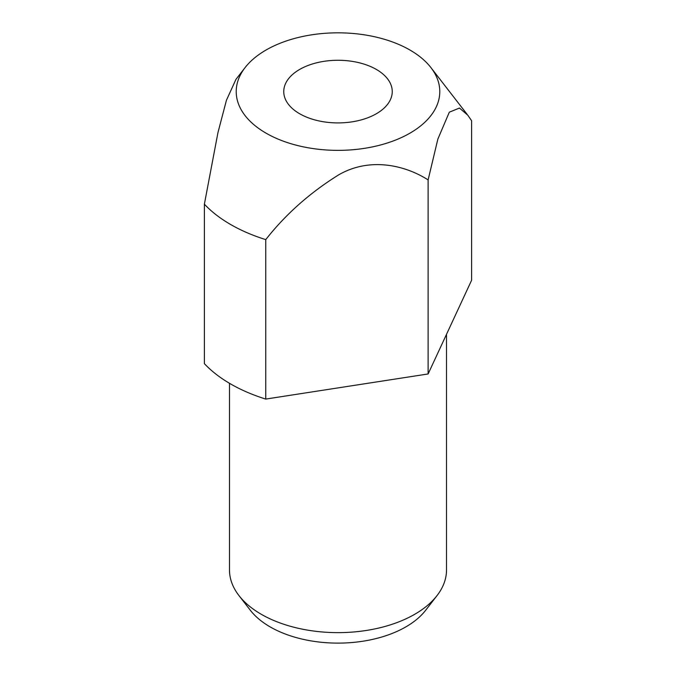 <?xml version="1.0" encoding="UTF-8"?>
<svg xmlns="http://www.w3.org/2000/svg" width="676" height="676" viewBox="0 0 676 676"><rect width="100%" height="100%" fill="white"/><g stroke="black" fill="none" stroke-linecap="round" stroke-linejoin="round"><path stroke-width="1.01" d="M376.363 69.442A54.249 31.324 0 0 0 317.238 62.657A54.249 31.324 0 0 0 283.751 91.59A54.249 31.324 0 0 0 299.637 113.737A54.249 31.324 0 0 0 358.762 120.531A54.249 31.324 0 0 0 392.249 91.59A54.249 31.324 0 0 0 376.363 69.442M229.494 383.309L229.494 569.995A108.506 62.64 0 0 0 238.949 595.564A108.506 62.64 0 0 0 261.274 614.29A108.506 62.64 0 0 0 437.051 595.564A108.506 62.64 0 0 0 446.506 569.995L446.506 334.35M238.949 595.564L250.39 610.327A95.975 55.407 0 0 0 270.138 626.889A95.975 55.407 0 0 0 425.61 610.327L437.051 595.564M266.023 133.147A101.789 58.77 0 0 0 395.722 140A101.789 58.77 0 0 0 430.916 67.6A101.789 58.77 0 0 0 409.977 50.041A101.789 58.77 0 0 0 245.084 67.6A101.789 58.77 0 0 0 266.023 133.147M428.119 373.963L265.752 399.077A151.906 87.703 0 0 1 230.592 383.943A151.906 87.703 0 0 1 204.38 363.646L204.38 204.177A151.906 87.703 0 0 0 230.592 224.483A151.906 87.703 0 0 0 265.752 239.617C285.644 214.292 309.988 192.685 338.794 174.788C369.848 156.9 405.008 165.138 428.119 179.909L437.862 139.07L449.312 112.191L459.46 108.05L467.826 115.224L471.62 120.759L471.62 280.219L428.119 373.963L428.119 179.909M265.752 399.077L265.752 239.617M245.084 67.6L235.958 79.371L226.443 100.225L217.951 132.606L204.38 204.177M430.916 67.6L467.184 114.413"/></g></svg>
